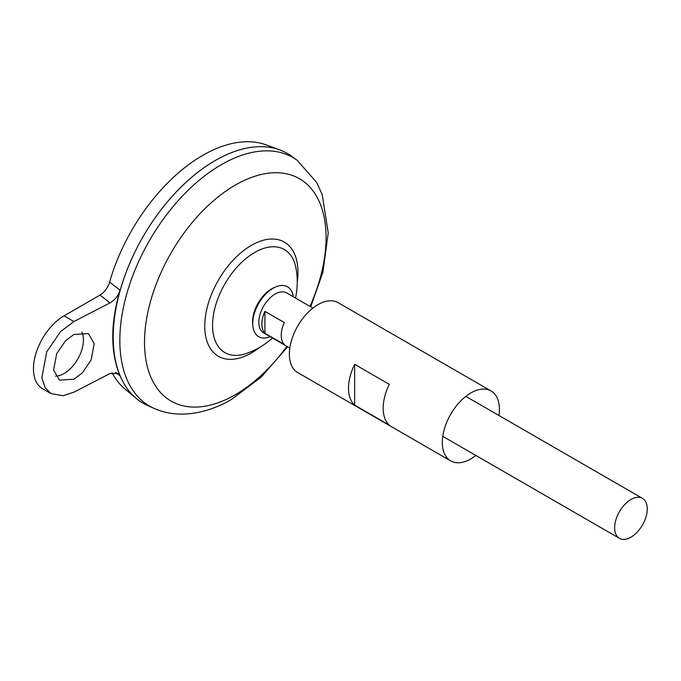 <?xml version="1.0" encoding="UTF-8"?>
<svg xmlns="http://www.w3.org/2000/svg" width="681" height="681" viewBox="0 0 681 681"><rect width="100%" height="100%" fill="white"/><g stroke="black" fill="none" stroke-linecap="round" stroke-linejoin="round"><path stroke-width="1.02" d="M270.195 336.703A28.798 16.625 -60 0 1 252.898 326.233L252.694 324.394A26.899 15.535 -60 0 1 252.557 321.841A26.899 15.535 -60 0 1 271.574 288.897A26.899 15.535 -60 0 1 273.847 287.74L275.55 286.999A28.798 16.625 -60 0 1 293.264 296.746M252.898 326.233A28.798 16.625 -60 0 1 273.115 288.233A28.798 16.625 -60 0 1 275.55 286.999M55.536 376.176A27.393 15.816 120 0 0 64.048 373.537A27.393 15.816 120 0 0 81.89 332.141M73.906 334.482L88.368 333.571L94.208 343.667L91.126 360.028L82.299 372.916L73.906 379.223L59.443 380.143L53.603 370.047L56.685 353.677L65.512 340.798L73.906 334.482M289.834 348.042L263.573 332.881A23.069 13.322 -60 0 1 260.04 314.392A23.069 13.322 -60 0 1 275.107 294.064A23.069 13.322 -60 0 1 286.641 292.924L312.902 308.084M264.909 311.336L284.283 322.522A23.069 13.322 120 0 0 284.283 344.484L264.909 333.298A23.069 13.322 -60 0 1 264.909 311.336L264.909 333.298M630.947 537.181A23.069 13.322 -60 0 1 619.412 538.322A23.069 13.322 -60 0 1 615.879 519.841A23.069 13.322 -60 0 1 630.947 499.505A23.069 13.322 -60 0 1 642.489 498.364A23.069 13.322 -60 0 1 646.022 516.853A23.069 13.322 -60 0 1 630.947 537.181M113.216 337.155A144.168 83.235 -60 0 1 215.153 160.58A144.168 83.235 -60 0 1 215.162 160.571M147.377 405.374A144.193 83.252 -60 0 1 119.89 291.434A144.193 83.252 -60 0 1 215.179 160.563A144.193 83.252 -60 0 1 291.323 156.043L297.069 160.18A143.487 82.844 -60 0 0 221.291 164.674A143.487 82.844 -60 0 0 126.47 294.899A143.487 82.844 -60 0 0 153.829 408.285L147.377 405.374M272.451 338.006A75.719 75.719 0 0 1 246.471 353.456L246.471 353.456A59.502 34.356 -60 0 1 212.557 325.373A59.502 34.356 -60 0 1 254.634 252.498A59.502 34.356 -60 0 1 295.912 267.82A75.719 75.719 0 0 1 295.52 298.048M143.07 403.169A144.193 83.252 -60 0 1 136.251 398.411L125.168 389.166A141.725 81.822 -60 0 1 112.024 372.694M136.251 398.411A144.193 83.252 -60 0 1 123.014 281.074A144.193 83.252 -60 0 1 215.153 160.554A144.193 83.252 -60 0 1 279.729 149.897A144.193 83.252 -60 0 1 287.263 153.421M109.607 282.079L120.052 290.166C110.339 323.756 110.339 352.315 120.052 375.861L118.256 373.469L109.99 373.537L73.906 392.179L63.146 395.712L51.075 393.627L45.065 387.634L41.856 377.683L46.717 351.847L60.652 331.494L73.906 321.534L109.99 302.892L100.013 295.086C104.516 292.26 107.717 287.918 109.607 282.079A141.725 81.822 -60 0 1 202.717 155.387A141.725 81.822 -60 0 1 266.186 144.917L279.729 149.897M120.052 375.861L115.583 372.354M100.013 295.086L64.048 315.848A43.261 24.976 120 0 0 35.787 353.967A43.261 24.976 120 0 0 42.418 388.63L51.075 393.627M120.052 290.166C118.119 295.929 114.766 300.176 109.99 302.892M389.302 425.123L354.639 405.11A40.375 23.307 -60 0 1 354.639 364.326L389.302 384.339A40.375 23.307 120 0 0 389.302 425.123M475.9 455.47A40.375 23.307 -60 0 1 470.869 458.892A40.375 23.307 -60 0 1 450.686 460.892A40.375 23.307 -60 0 1 444.497 428.536A40.375 23.307 -60 0 1 470.869 392.963A40.375 23.307 -60 0 1 491.061 390.962A40.375 23.307 -60 0 1 498.977 415.512M450.686 460.892L297.742 372.592A40.375 23.307 -60 0 1 291.553 340.236A40.375 23.307 -60 0 1 317.933 304.662A40.375 23.307 -60 0 1 338.116 302.662L491.061 390.962M354.639 405.11L354.639 364.326M286.905 346.348A128.377 74.118 -60 0 1 235.294 394.733A128.377 74.118 -60 0 1 144.517 342.322A128.377 74.118 -60 0 1 235.294 185.096A128.377 74.118 -60 0 1 315.686 194.817A128.377 74.118 -60 0 1 309.974 306.39M259.512 347.472A65.912 38.051 -60 0 1 251.357 353.005A65.912 38.051 -60 0 1 204.751 326.097A65.912 38.051 -60 0 1 251.357 245.373A65.912 38.051 -60 0 1 297.248 282.104M73.906 321.534L64.048 315.848M619.412 538.322L442.769 436.342M153.829 408.285C162.912 412.32 172.54 414.261 182.712 414.125C199.158 413.716 215.417 408.821 231.497 399.424L261.291 377.002L287.654 346.782M310.723 306.825L322.896 272.221L328.233 232.893L322.215 194.672L316.563 182.261L297.069 160.18M642.489 498.364L465.838 396.376"/></g></svg>
